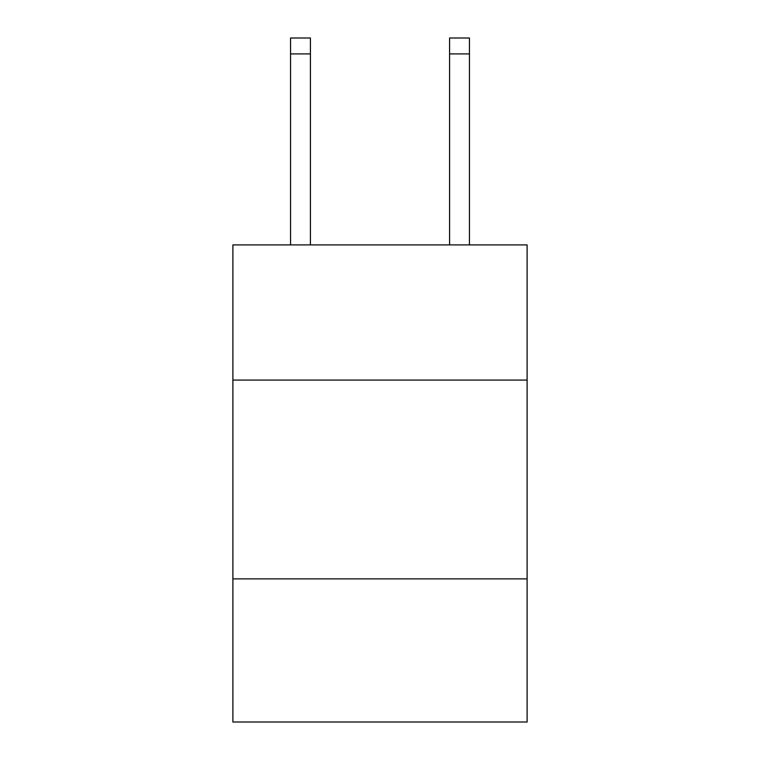 <?xml version="1.0" encoding="UTF-8"?>
<svg xmlns="http://www.w3.org/2000/svg" width="760" height="760" viewBox="0 0 760 760"><rect width="100%" height="100%" fill="white"/><g stroke="black" fill="none" stroke-linecap="round" stroke-linejoin="round"><path stroke-width="1.14" d="M527.107 380.076L527.107 244.9L232.892 244.9L232.892 380.076L527.107 380.076L527.107 722L232.892 722L232.892 380.076M527.107 578.873L232.892 578.873M310.422 244.9L310.422 53.903L290.548 53.903L290.548 38L310.422 38L310.422 53.903M290.548 244.9L290.548 53.903M469.452 244.9L469.452 38L449.578 38L449.578 244.9M449.578 53.903L469.452 53.903"/></g></svg>
